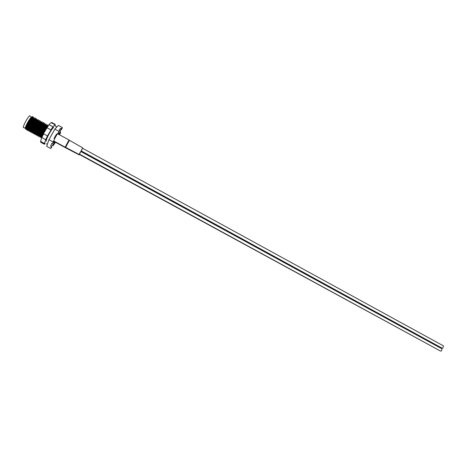 <?xml version="1.0" encoding="UTF-8"?>
<svg xmlns="http://www.w3.org/2000/svg" width="467" height="467" viewBox="0 0 467 467"><rect width="100%" height="100%" fill="white"/><g stroke="black" fill="none" stroke-linecap="round" stroke-linejoin="round"><path stroke-width="0.7" d="M41.505 138.133L41.47 136.638C42.223 133.55 46.134 126.323 47.395 125.144L47.616 124.817C47.167 124.187 42.188 132.873 41.3 136.545L41.452 138.109M41.049 136.854L40.086 137.368L40.098 135.891C40.845 132.786 44.768 125.547 46.035 124.391L46.256 124.07C45.789 123.434 40.804 132.12 39.923 135.798L40.086 137.368M40.004 136.3L40.22 137.257L40.868 136.773M39.689 136.113L38.72 136.627L38.72 135.144C39.461 132.027 43.402 124.771 44.674 123.632L44.89 123.317C44.412 122.675 39.421 131.361 38.551 135.051L38.72 136.627M38.825 136.23L39.52 136.037M38.329 135.372L37.354 135.879L37.348 134.391C38.078 131.268 42.03 123.989 43.308 122.874L43.694 122.663L43.554 123.714M43.694 122.663L43.524 122.57C43.034 121.922 38.031 130.608 37.173 134.298L37.354 135.879M37.278 135.815L38.463 135.442M36.911 134.689L35.988 135.138L35.971 133.644C36.695 130.503 40.664 123.212 41.942 122.115L42.158 121.817C41.656 121.163 36.648 129.849 35.796 133.55L35.988 135.138M36.082 134.753L37.086 134.694M35.55 133.941L34.616 134.391L34.593 132.891C35.305 129.744 39.292 122.43 40.576 121.356L40.787 121.07C40.273 120.404 35.258 129.09 34.418 132.797L34.616 134.391M34.71 134.011L35.422 133.807M34.19 133.194L33.245 133.644L33.215 132.143C33.922 128.98 37.92 121.654 39.21 120.597L39.421 120.317C38.889 119.645 33.869 128.332 33.04 132.05L33.245 133.644M33.332 133.27L34.056 133.066M32.824 132.453L31.873 132.897L31.832 131.39C32.532 128.215 36.549 120.871 37.845 119.838L38.049 119.564C37.506 118.887 32.474 127.573 31.663 131.297L31.873 132.897M31.797 132.832L32.69 132.324M31.464 131.706L30.501 132.149L30.454 130.637C31.143 127.45 35.171 120.089 36.473 119.079L36.677 118.816C36.122 118.128 31.085 126.814 30.279 130.544L30.501 132.149M30.425 132.085L31.324 131.583M30.215 130.853L29.123 131.402L29.071 129.884C29.754 126.685 33.799 119.307 35.107 118.32L35.48 118.157L35.393 119.184M28.738 129.954L29.123 131.402M29.205 131.046L29.958 130.836M28.831 130.124L27.751 130.655L27.687 129.131C28.364 125.921 32.421 118.525 33.735 117.556L33.933 117.305C33.355 116.61 28.3 125.296 27.512 129.038L27.751 130.655M27.827 130.305L28.592 130.095M27.372 129.458L26.374 129.908L26.304 128.378C26.975 125.156 31.05 117.742 32.363 116.797L32.731 116.645L32.48 118.215M32.731 116.645L32.562 116.552C31.966 115.845 26.905 124.531 26.129 128.285L26.374 129.908M26.45 129.563L27.22 129.347M53.063 127.806C52.567 127.917 51.364 129.738 49.467 133.27M43.373 123.65L43.583 122.669M41.919 123.165L42.199 122.243L41.505 122.611M39.281 121.438L39.479 120.41M37.868 120.836L38.113 119.657M35.159 119.289L35.381 118.455L34.593 118.875M35.48 118.157L35.305 118.063C34.739 117.369 29.69 126.055 28.896 129.791M46.163 126.469L42.637 132.114M43.151 134.461L45.095 130.655M58.317 134.14L58.667 132.575L57.797 133.358M57.091 134.356L54.569 138.746M53.291 141.6L53.104 142.756L54.248 141.6M59.507 134.794L60.652 132.307L60.033 131.968L61.025 129.196L61.644 129.534L61.632 128.606L60.728 128.308L59.286 129.867L59.91 130.211L57.167 134.397L56.53 134.047L54.061 138.465L54.692 138.81L52.281 143.836L51.65 143.492L50.693 146.235L51.323 146.574L51.364 147.397L51.697 147.309L51.253 147.07M51.323 146.574L50.658 148.471L51.697 147.309M51.288 146.731L52.555 145.33L53.174 145.669L55.439 142.254M53.174 145.669L55.462 142.266M59.613 134.852L60.652 132.307M61.644 129.534L62.35 127.579L61.352 128.653M59.91 130.211L57.167 134.397M26.053 128.67L25.154 128.775C25.16 127.806 25.854 125.962 27.255 123.235C29.1 119.821 30.542 117.76 31.581 117.054C30.373 117.439 25.165 127.526 26.047 128.734M54.692 138.81L52.281 143.836M62.35 127.579L58.404 125.407L54.878 129.108L48.936 139.709L46.682 146.317L50.658 148.471M48.936 139.709L52.958 141.904M54.878 129.108L58.895 131.309M52.555 145.33L54.82 141.915M61.025 129.196L61.119 128.524M58.895 134.455L60.033 131.968M43.88 133.031L43.606 133.836L47.476 135.944L50.611 130.684L50.88 129.884L47.015 127.765L43.88 133.031L41.569 137.94L40.617 141.361L44.453 143.445L45.719 139.656L41.861 137.555L41.569 137.94M48.025 135.296L45.708 140.188M44.739 143.065L45.159 143.813L44.131 144.163L44.453 143.445M55.194 125.921L54.966 124.707L51.154 122.611L49.193 124.374L46.472 128.419M49.193 124.374L49.082 124.701L52.929 126.814L54.861 125.033M53.314 126.633L50.611 130.684M44.131 144.163L40.746 142.324L40.617 141.361M47.476 135.944L45.719 139.656M41.861 137.555L43.606 133.836M52.929 126.814L50.88 129.884M47.015 127.765L49.082 124.701M55.223 125.103L55.135 124.362L54.966 124.707M51.154 122.611L51.755 122.506L55.135 124.362M23.671 127.66L23.42 127.59C22.422 126.715 28.773 115.174 29.906 115.793L30.063 115.962M79.495 154.168L79.232 154.886L65.345 147.654L65.403 147.303M79.232 154.886L79.524 154.542M82.647 148.313L82.776 147.876L69.501 140.357L67.546 143.708M67.166 143.322L69.122 140.059L57.569 133.731M82.776 147.876L81.229 150.911M67.481 143.801L65.637 147.362L65.182 147.204L67.079 143.509L67.481 143.801M80.855 151.536L79.437 154.133M81.404 150.199L82.566 148.267L443.434 345.86L442.949 347.897L442.156 348.189L81.147 150.864L81.404 150.199M439.64 350.589L79.443 154.501L79.536 154.186M79.764 153.123L80.779 151.489L441.975 348.831L441.689 350.647L440.696 351.166L79.355 154.087L79.764 153.123M81.071 151.652L81.305 151.337M81.287 150.94L81.013 151.617M441.105 347.617L440.603 347.687L81.229 151.29L81.328 150.964M27.255 123.235C26.041 125.862 25.516 127.614 25.679 128.495L26.047 128.699M32.842 117.882L32.439 117.742C30.98 118.828 26.374 127.911 27.057 129.242L27.436 129.447L26.216 129.686M34.219 118.513L33.811 118.501C32.363 119.61 27.775 128.647 28.429 129.984L28.814 130.194M35.585 119.26L35.183 119.266C33.741 120.393 29.176 129.382 29.806 130.731L30.197 130.935L28.972 131.174M30.408 130.842L30.758 130.591M36.957 120.013L36.554 120.025C35.118 121.169 30.577 130.118 31.178 131.472L31.581 131.682L30.343 131.916M38.323 120.766L37.92 120.784C36.496 121.951 31.978 130.853 32.556 132.214L32.959 132.424M39.21 120.597L39.292 121.543L39.701 121.519L39.292 121.543C37.874 122.733 33.373 131.589 33.928 132.961L34.278 133.183M41.061 122.261L40.658 122.296C39.246 123.51 34.774 132.319 35.299 133.702L35.65 133.93M42.427 123.014L42.024 123.055C40.623 124.292 36.169 133.054 36.665 134.443L37.021 134.671M43.787 123.761L43.39 123.813C41.995 125.068 37.564 133.784 38.037 135.179L38.475 135.383M45.153 124.508L44.75 124.572C43.367 125.845 38.954 134.519 39.403 135.92L38.574 136.358M46.513 125.255L46.116 125.325C44.733 126.621 40.349 135.249 40.775 136.662L41.125 136.895M47.873 126.002L47.476 126.078C45.509 128.664 43.775 132.073 42.275 136.311M33.175 117.859C32.9 116.271 26.45 128.086 27.425 129.493M34.546 118.624C34.325 116.96 27.816 128.88 28.808 130.252M35.924 119.383C35.749 117.655 29.182 129.68 30.186 131.005M37.296 120.147C37.179 118.344 30.548 130.474 31.563 131.764M38.662 120.912C38.603 119.027 31.914 131.268 32.941 132.517M40.034 121.671C40.028 119.71 33.274 132.068 34.319 133.27M41.4 122.436C41.452 120.393 34.634 132.862 35.696 134.023M42.766 123.2C42.876 121.07 35.994 133.655 37.068 134.776M44.131 123.965C44.307 121.741 37.354 134.449 38.446 135.529M45.492 124.73C45.731 122.412 38.714 135.249 39.818 136.282M46.852 125.495C47.161 123.084 40.069 136.043 41.189 137.029M47.879 126.207L44.202 132.453M68.877 141.157L68.468 140.888M41.785 123.323L41.213 123.008M35.253 119.739L34.908 119.552M32.55 131.566L31.879 131.198M31.172 130.813L30.501 130.445M28.417 129.312L27.734 128.939M25.154 128.775L26.053 128.688M32.363 116.797L32.439 117.742L32.947 117.812M33.735 117.556L33.811 118.501L34.325 118.565M27.594 130.433L28.82 130.188M35.107 118.32L35.183 119.266L35.696 119.324M36.473 119.079L36.554 120.025L37.068 120.077M37.845 119.838L37.92 120.784L38.44 120.83M31.721 132.657L32.556 132.214L32.959 132.447M33.093 133.399L34.272 133.159M40.576 121.356L40.658 122.296L41.184 122.331M34.465 134.14L35.299 133.702L35.708 133.947M41.942 122.115L42.024 123.055L42.725 123.253M35.836 134.881L36.776 134.549M43.308 122.874L43.39 123.813L43.921 123.831M37.208 135.623L38.148 135.296M44.674 123.632L44.75 124.572L45.287 124.584M46.035 124.391L46.116 125.325L46.653 125.331M39.946 137.1L40.775 136.662L41.207 136.942M47.395 125.144L47.476 126.078L47.978 126.061M37.36 120.369L38.113 119.972M38.743 121.116L39.473 120.731M41.312 137.835L41.697 137.631M44.698 143.416L44.342 143.585M55.398 126.201L56.104 126.277L56.536 127.368M47.535 143.813L46.42 143.999M53.664 127.695C52.584 127.176 45.696 139.032 46.297 141.18M25.271 127.929L23.443 127.619M31.26 117.275L29.906 115.793M65.345 147.654L53.489 141.192M69.501 140.357L69.122 140.059M65.182 147.204L53.629 140.906M79.145 154.478L65.637 147.362"/></g></svg>
